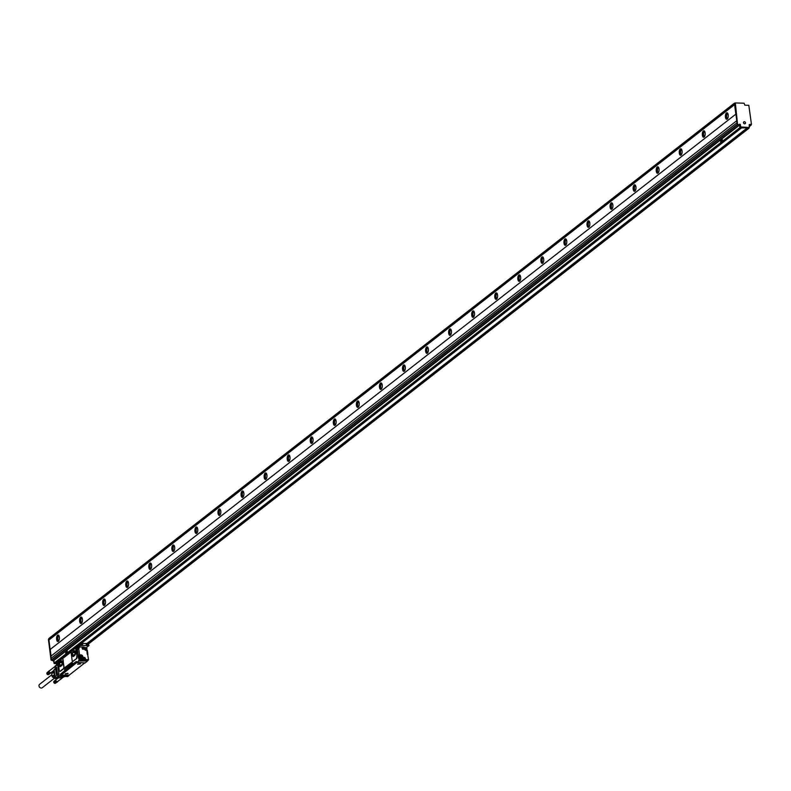 <?xml version="1.0" encoding="UTF-8"?>
<svg xmlns="http://www.w3.org/2000/svg" width="791" height="791" viewBox="0 0 791 791"><rect width="100%" height="100%" fill="white"/><g stroke="black" fill="none" stroke-linecap="round" stroke-linejoin="round"><path stroke-width="1.19" d="M735.917 114.092L50.14 649.49L735.917 114.092L736.757 120.716L50.98 656.115L51.247 658.221M50.238 649.5L51.069 656.046M50.14 649.49L48.943 640.018L734.621 104.61L734.414 103.334L735.136 103.107M734.493 103.127L48.805 638.535L48.943 640.018M48.805 638.535L734.414 103.245M55.914 663.184L54.213 663.036L53.897 660.485L65.435 651.477M736.658 120.707L736.925 122.852L51.197 658.26L51.682 660.149L53.897 660.485M51.682 660.149L737.36 124.741L736.876 122.852M737.36 124.741L739.575 125.077L739.892 127.628L54.213 663.036M54.49 663.303L739.892 127.628M740.168 127.895L741.385 127.934L55.706 663.342M748.83 127.786L741.385 127.934M741.592 127.687L740.109 127.381L740.683 126.936L740.396 124.642L739.812 125.087L740.109 127.381M739.269 124.563L737.568 124.494L739.812 125.087M737.568 124.494L735.343 102.939L744.104 103.216L744.835 105.173L748.81 105.322L751.45 124.286L749.275 124.553L749.206 127.499L740.683 126.936M735.264 103.146L734.691 103.591L737.291 124.236M734.691 103.591L735.264 103.057M735.818 114.082L734.621 104.61M725.436 117.098A3.243 1.434 92.1 0 1 726.939 112.777A3.243 1.434 92.1 0 1 728.204 114.942A3.243 1.434 92.1 0 1 726.692 119.263A3.243 1.434 92.1 0 1 725.436 117.098M702.368 135.113A3.243 1.434 92.1 0 1 703.871 130.792A3.243 1.434 92.1 0 1 705.137 132.947A3.243 1.434 92.1 0 1 703.634 137.268A3.243 1.434 92.1 0 1 702.368 135.113M679.301 153.118A3.243 1.434 92.1 0 1 680.814 148.797A3.243 1.434 92.1 0 1 682.069 150.962A3.243 1.434 92.1 0 1 680.567 155.283A3.243 1.434 92.1 0 1 679.301 153.118M656.243 171.133A3.243 1.434 92.1 0 1 657.746 166.802A3.243 1.434 92.1 0 1 659.012 168.967A3.243 1.434 92.1 0 1 657.509 173.288A3.243 1.434 92.1 0 1 656.243 171.133M633.176 189.138A3.243 1.434 92.1 0 1 634.679 184.817A3.243 1.434 92.1 0 1 635.944 186.973A3.243 1.434 92.1 0 1 634.441 191.303A3.243 1.434 92.1 0 1 633.176 189.138M610.118 207.143A3.243 1.434 92.1 0 1 611.621 202.822A3.243 1.434 92.1 0 1 612.887 204.988A3.243 1.434 92.1 0 1 611.374 209.308A3.243 1.434 92.1 0 1 610.118 207.143M587.051 225.158A3.243 1.434 92.1 0 1 588.553 220.827A3.243 1.434 92.1 0 1 589.819 222.993A3.243 1.434 92.1 0 1 588.316 227.314A3.243 1.434 92.1 0 1 587.051 225.158M563.983 243.163A3.243 1.434 92.1 0 1 565.496 238.842A3.243 1.434 92.1 0 1 566.752 241.008A3.243 1.434 92.1 0 1 565.249 245.329A3.243 1.434 92.1 0 1 563.983 243.163M540.925 261.168A3.243 1.434 92.1 0 1 542.428 256.848A3.243 1.434 92.1 0 1 543.694 259.013A3.243 1.434 92.1 0 1 542.191 263.334A3.243 1.434 92.1 0 1 540.925 261.168M517.858 279.183A3.243 1.434 92.1 0 1 519.361 274.863A3.243 1.434 92.1 0 1 520.626 277.018A3.243 1.434 92.1 0 1 519.123 281.349A3.243 1.434 92.1 0 1 517.858 279.183M494.8 297.189A3.243 1.434 92.1 0 1 496.303 292.868A3.243 1.434 92.1 0 1 497.569 295.033A3.243 1.434 92.1 0 1 496.056 299.354A3.243 1.434 92.1 0 1 494.8 297.189M471.733 315.204A3.243 1.434 92.1 0 1 473.236 310.873A3.243 1.434 92.1 0 1 474.501 313.038A3.243 1.434 92.1 0 1 472.998 317.359A3.243 1.434 92.1 0 1 471.733 315.204M448.665 333.209A3.243 1.434 92.1 0 1 450.178 328.888A3.243 1.434 92.1 0 1 451.434 331.053A3.243 1.434 92.1 0 1 449.931 335.374A3.243 1.434 92.1 0 1 448.665 333.209M425.607 351.214A3.243 1.434 92.1 0 1 427.11 346.893A3.243 1.434 92.1 0 1 428.376 349.058A3.243 1.434 92.1 0 1 426.873 353.379A3.243 1.434 92.1 0 1 425.607 351.214M402.54 369.229A3.243 1.434 92.1 0 1 404.043 364.908A3.243 1.434 92.1 0 1 405.308 367.064A3.243 1.434 92.1 0 1 403.805 371.394A3.243 1.434 92.1 0 1 402.54 369.229M379.482 387.234A3.243 1.434 92.1 0 1 380.985 382.913A3.243 1.434 92.1 0 1 382.251 385.079A3.243 1.434 92.1 0 1 380.738 389.399A3.243 1.434 92.1 0 1 379.482 387.234M356.415 405.249A3.243 1.434 92.1 0 1 357.918 400.918A3.243 1.434 92.1 0 1 359.183 403.084A3.243 1.434 92.1 0 1 357.68 407.405A3.243 1.434 92.1 0 1 356.415 405.249M333.347 423.254A3.243 1.434 92.1 0 1 334.86 418.933A3.243 1.434 92.1 0 1 336.116 421.089A3.243 1.434 92.1 0 1 334.613 425.42A3.243 1.434 92.1 0 1 333.347 423.254M310.29 441.259A3.243 1.434 92.1 0 1 311.792 436.939A3.243 1.434 92.1 0 1 313.058 439.104A3.243 1.434 92.1 0 1 311.555 443.425A3.243 1.434 92.1 0 1 310.29 441.259M287.222 459.274A3.243 1.434 92.1 0 1 288.725 454.954A3.243 1.434 92.1 0 1 289.99 457.109A3.243 1.434 92.1 0 1 288.488 461.43A3.243 1.434 92.1 0 1 287.222 459.274M264.164 477.28A3.243 1.434 92.1 0 1 265.667 472.959A3.243 1.434 92.1 0 1 266.933 475.124A3.243 1.434 92.1 0 1 265.42 479.445A3.243 1.434 92.1 0 1 264.164 477.28M241.097 495.295A3.243 1.434 92.1 0 1 242.6 490.964A3.243 1.434 92.1 0 1 243.865 493.129A3.243 1.434 92.1 0 1 242.362 497.45A3.243 1.434 92.1 0 1 241.097 495.295M218.029 513.3A3.243 1.434 92.1 0 1 219.542 508.979A3.243 1.434 92.1 0 1 220.798 511.134A3.243 1.434 92.1 0 1 219.295 515.465A3.243 1.434 92.1 0 1 218.029 513.3M194.972 531.305A3.243 1.434 92.1 0 1 196.475 526.984A3.243 1.434 92.1 0 1 197.74 529.149A3.243 1.434 92.1 0 1 196.237 533.47A3.243 1.434 92.1 0 1 194.972 531.305M171.904 549.32A3.243 1.434 92.1 0 1 173.407 544.999A3.243 1.434 92.1 0 1 174.673 547.154A3.243 1.434 92.1 0 1 173.17 551.475A3.243 1.434 92.1 0 1 171.904 549.32M148.846 567.325A3.243 1.434 92.1 0 1 150.349 563.004A3.243 1.434 92.1 0 1 151.615 565.17A3.243 1.434 92.1 0 1 150.102 569.49A3.243 1.434 92.1 0 1 148.846 567.325M125.779 585.34A3.243 1.434 92.1 0 1 127.282 581.009A3.243 1.434 92.1 0 1 128.547 583.175A3.243 1.434 92.1 0 1 127.044 587.495A3.243 1.434 92.1 0 1 125.779 585.34M102.711 603.345A3.243 1.434 92.1 0 1 104.224 599.024A3.243 1.434 92.1 0 1 105.48 601.18A3.243 1.434 92.1 0 1 103.977 605.51A3.243 1.434 92.1 0 1 102.711 603.345M79.654 621.35A3.243 1.434 92.1 0 1 81.157 617.029A3.243 1.434 92.1 0 1 82.422 619.195A3.243 1.434 92.1 0 1 80.919 623.516A3.243 1.434 92.1 0 1 79.654 621.35M56.586 639.365A3.243 1.434 92.1 0 1 58.089 635.044A3.243 1.434 92.1 0 1 59.355 637.2A3.243 1.434 92.1 0 1 57.852 641.521A3.243 1.434 92.1 0 1 56.586 639.365M48.894 640.008L734.572 104.6M48.429 639.454L51.039 660.09L53.561 660.95L54.124 663.501L56.29 663.58M65.801 653.949L67.433 652.684L67.146 650.113L65.495 651.389L65.772 653.959M739.842 124.108L740.396 124.642M722.43 141.223L722.203 138.662L722.43 141.223L720.828 142.499L720.413 140.284L722.114 138.672M727.512 113.083A3.243 1.434 -87.9 0 0 726.593 117.147A3.243 1.434 -87.9 0 0 727.285 119.006M704.445 131.088A3.243 1.434 -87.9 0 0 703.535 135.152A3.243 1.434 -87.9 0 0 704.227 137.011M681.377 149.094A3.243 1.434 -87.9 0 0 680.468 153.167A3.243 1.434 -87.9 0 0 681.16 155.026M658.32 167.109A3.243 1.434 -87.9 0 0 657.41 171.172A3.243 1.434 -87.9 0 0 658.102 173.031M635.252 185.114A3.243 1.434 -87.9 0 0 634.342 189.178A3.243 1.434 -87.9 0 0 635.035 191.036M612.194 203.129A3.243 1.434 -87.9 0 0 611.275 207.193A3.243 1.434 -87.9 0 0 611.967 209.051M589.127 221.134A3.243 1.434 -87.9 0 0 588.217 225.198A3.243 1.434 -87.9 0 0 588.909 227.057M566.059 239.139A3.243 1.434 -87.9 0 0 565.15 243.203A3.243 1.434 -87.9 0 0 565.842 245.072M543.002 257.154A3.243 1.434 -87.9 0 0 542.092 261.218A3.243 1.434 -87.9 0 0 542.784 263.077M519.934 275.159A3.243 1.434 -87.9 0 0 519.025 279.223A3.243 1.434 -87.9 0 0 519.717 281.082M496.877 293.174A3.243 1.434 -87.9 0 0 495.957 297.238A3.243 1.434 -87.9 0 0 496.649 299.097M473.809 311.179A3.243 1.434 -87.9 0 0 472.899 315.243A3.243 1.434 -87.9 0 0 473.591 317.102M450.741 329.185A3.243 1.434 -87.9 0 0 449.832 333.248A3.243 1.434 -87.9 0 0 450.524 335.117M427.684 347.2A3.243 1.434 -87.9 0 0 426.774 351.263A3.243 1.434 -87.9 0 0 427.466 353.122M404.616 365.205A3.243 1.434 -87.9 0 0 403.707 369.268A3.243 1.434 -87.9 0 0 404.399 371.127M381.559 383.21A3.243 1.434 -87.9 0 0 380.639 387.283A3.243 1.434 -87.9 0 0 381.331 389.142M358.491 401.225A3.243 1.434 -87.9 0 0 357.581 405.289A3.243 1.434 -87.9 0 0 358.274 407.147M335.424 419.23A3.243 1.434 -87.9 0 0 334.514 423.294A3.243 1.434 -87.9 0 0 335.206 425.163M312.366 437.245A3.243 1.434 -87.9 0 0 311.456 441.309A3.243 1.434 -87.9 0 0 312.148 443.168M289.298 455.25A3.243 1.434 -87.9 0 0 288.389 459.314A3.243 1.434 -87.9 0 0 289.081 461.173M266.241 473.255A3.243 1.434 -87.9 0 0 265.321 477.329A3.243 1.434 -87.9 0 0 266.013 479.188M243.173 491.27A3.243 1.434 -87.9 0 0 242.264 495.334A3.243 1.434 -87.9 0 0 242.956 497.193M220.106 509.275A3.243 1.434 -87.9 0 0 219.196 513.339A3.243 1.434 -87.9 0 0 219.888 515.208M197.048 527.29A3.243 1.434 -87.9 0 0 196.138 531.354A3.243 1.434 -87.9 0 0 196.83 533.213M173.98 545.296A3.243 1.434 -87.9 0 0 173.071 549.359A3.243 1.434 -87.9 0 0 173.763 551.218M150.923 563.301A3.243 1.434 -87.9 0 0 150.003 567.374A3.243 1.434 -87.9 0 0 150.695 569.233M127.855 581.316A3.243 1.434 -87.9 0 0 126.946 585.38A3.243 1.434 -87.9 0 0 127.638 587.238M104.788 599.321A3.243 1.434 -87.9 0 0 103.878 603.385A3.243 1.434 -87.9 0 0 104.57 605.253M81.73 617.336A3.243 1.434 -87.9 0 0 80.82 621.4A3.243 1.434 -87.9 0 0 81.513 623.259M58.663 635.341A3.243 1.434 -87.9 0 0 57.753 639.405A3.243 1.434 -87.9 0 0 58.445 641.264M67.433 652.684L67.146 650.113M744.865 121.854A1.117 0.939 -128 0 1 744.133 123.673A1.117 0.939 -128 0 1 744.865 121.854M750.867 124.82L749.117 124.929M86.961 644.092L747.683 128.172L86.713 643.805M747.683 128.172L748.899 128.211L88.048 644.23M749.067 127.667L748.899 128.211M749.146 125.186L750.936 125.245L749.314 126.511M751.114 124.701L750.936 125.245M727.641 113.251A2.976 1.315 -87.9 0 0 726.711 117.058A2.976 1.315 -87.9 0 0 727.433 118.848M704.583 131.257A2.976 1.315 -87.9 0 0 703.644 135.063A2.976 1.315 -87.9 0 0 704.376 136.853M681.516 149.262A2.976 1.315 -87.9 0 0 680.586 153.068A2.976 1.315 -87.9 0 0 681.308 154.868M658.448 167.277A2.976 1.315 -87.9 0 0 657.519 171.083A2.976 1.315 -87.9 0 0 658.241 172.873M635.391 185.282A2.976 1.315 -87.9 0 0 634.461 189.089A2.976 1.315 -87.9 0 0 635.183 190.878M612.323 203.297A2.976 1.315 -87.9 0 0 611.394 207.104A2.976 1.315 -87.9 0 0 612.115 208.893M589.265 221.302A2.976 1.315 -87.9 0 0 588.326 225.109A2.976 1.315 -87.9 0 0 589.058 226.898M566.198 239.307A2.976 1.315 -87.9 0 0 565.268 243.114A2.976 1.315 -87.9 0 0 565.99 244.913M543.13 257.322A2.976 1.315 -87.9 0 0 542.201 261.129A2.976 1.315 -87.9 0 0 542.923 262.919M520.073 275.327A2.976 1.315 -87.9 0 0 519.143 279.134A2.976 1.315 -87.9 0 0 519.865 280.924M497.005 293.342A2.976 1.315 -87.9 0 0 496.076 297.149A2.976 1.315 -87.9 0 0 496.797 298.939M473.947 311.347A2.976 1.315 -87.9 0 0 473.008 315.154A2.976 1.315 -87.9 0 0 473.74 316.944M450.88 329.353A2.976 1.315 -87.9 0 0 449.95 333.159A2.976 1.315 -87.9 0 0 450.672 334.959M427.812 347.368A2.976 1.315 -87.9 0 0 426.883 351.174A2.976 1.315 -87.9 0 0 427.605 352.964M404.755 365.373A2.976 1.315 -87.9 0 0 403.825 369.179A2.976 1.315 -87.9 0 0 404.547 370.969M381.687 383.388A2.976 1.315 -87.9 0 0 380.758 387.195A2.976 1.315 -87.9 0 0 381.48 388.984M358.63 401.393A2.976 1.315 -87.9 0 0 357.69 405.2A2.976 1.315 -87.9 0 0 358.422 406.989M335.562 419.398A2.976 1.315 -87.9 0 0 334.633 423.205A2.976 1.315 -87.9 0 0 335.354 425.004M312.494 437.413A2.976 1.315 -87.9 0 0 311.565 441.22A2.976 1.315 -87.9 0 0 312.287 443.009M289.437 455.418A2.976 1.315 -87.9 0 0 288.507 459.225A2.976 1.315 -87.9 0 0 289.229 461.015M266.369 473.433A2.976 1.315 -87.9 0 0 265.44 477.23A2.976 1.315 -87.9 0 0 266.162 479.03M243.312 491.438A2.976 1.315 -87.9 0 0 242.372 495.245A2.976 1.315 -87.9 0 0 243.104 497.035M220.244 509.444A2.976 1.315 -87.9 0 0 219.315 513.25A2.976 1.315 -87.9 0 0 220.036 515.05M197.177 527.459A2.976 1.315 -87.9 0 0 196.247 531.265A2.976 1.315 -87.9 0 0 196.969 533.055M174.119 545.464A2.976 1.315 -87.9 0 0 173.189 549.27A2.976 1.315 -87.9 0 0 173.911 551.06M151.051 563.469A2.976 1.315 -87.9 0 0 150.122 567.276A2.976 1.315 -87.9 0 0 150.844 569.075M127.994 581.484A2.976 1.315 -87.9 0 0 127.054 585.291A2.976 1.315 -87.9 0 0 127.786 587.08M104.926 599.489A2.976 1.315 -87.9 0 0 103.997 603.296A2.976 1.315 -87.9 0 0 104.719 605.095M81.859 617.504A2.976 1.315 -87.9 0 0 80.929 621.311A2.976 1.315 -87.9 0 0 81.651 623.1M58.801 635.509A2.976 1.315 -87.9 0 0 57.872 639.316A2.976 1.315 -87.9 0 0 58.593 641.106M86.674 643.696L747.238 127.905M66.622 652.951L66.652 650.825L66.573 652.951M743.56 122.991A1.117 0.939 -128 0 1 744.054 123.614M66.592 650.835L65.96 651.468L66.573 653.059M721.61 139.364L720.967 140.017L721.58 141.609M721.708 139.483L721.629 141.5M721.659 139.483L721.58 141.5M58.366 661.948L57.931 662.69A1.463 0.643 -87.9 0 0 58.405 663.649M86.298 644.408L86.456 643.894A0.811 0.682 52 0 0 87.277 644.685L88.661 644.813L88.74 645.743L86.239 647.7M86.664 644.754L88.137 644.813M82.472 643.162L82.274 644.754L80.573 644.527L81.562 644.546M82.224 643.231L82.284 643.736A0.811 0.682 -128 0 1 81.661 644.477M80.652 644.101L58.475 661.365L58.712 663.016M58.366 661.929L56.309 663.491M60.887 674.001L60.324 674.209L60.858 674.229M61.184 673.606L72.96 663.946A1.355 0.593 -87.9 0 0 72.436 663.046A1.355 0.593 -87.9 0 0 72.218 663.125L65.218 668.711A1.355 0.593 -87.9 0 0 64.803 670.432M65.218 668.711L65.07 668.702A1.355 0.593 -87.9 0 0 64.654 670.432M65.07 668.702L72.218 663.125M72.96 663.946L76.203 661.503M79.99 660.258L76.569 662.413L76.381 661.503M62.548 658.646L71.348 651.764M63.29 668.711A1.622 0.712 -87.9 0 0 63.794 666.645L62.914 659.714A1.622 0.712 -87.9 0 0 62.281 658.636A1.622 0.712 -87.9 0 0 62.034 658.725L58.791 661.711A1.463 0.643 -87.9 0 1 58.494 663.382L59.177 670.244A1.622 0.712 -87.9 0 0 59.809 671.322A1.622 0.712 -87.9 0 0 60.067 671.233L76.598 658.646A1.622 0.712 -87.9 0 0 77.093 656.57L76.223 649.638A1.622 0.712 -87.9 0 0 75.59 648.561A1.622 0.712 -87.9 0 0 75.392 648.61M62.42 658.735L63.151 659.724A43.426 36.524 52 0 0 64.031 666.655L63.685 668.731L60.452 671.252A1.622 0.712 -87.9 0 1 60.205 671.341L59.809 671.322M69.133 675.178L68.827 675.682L60.423 675.02L59.206 675.949M61.095 675.049L60.324 674.209M86.634 643.39L88.256 644.724M74.987 648.61L81.394 643.963M81.048 643.943L82.017 643.478M77.617 648.491L77.676 647.71M77.3 648.64L77.439 647.671M61.52 673.339L76.559 661.681M76.213 661.632L76.589 662.69L61.253 675.069L69.143 675.168L84.785 662.907M85.201 662.898L87.504 661.019L79.031 660.969L76.569 662.413L85.201 662.898L76.905 662.601M79.881 658.003L79.851 659.348L80.949 659.348L79.683 660.544L78.704 660.248L79.031 660.969L78.704 660.248L79.851 659.348L79.693 658.072L78.833 658.685M76.154 648.462L76.44 647.878L76.154 648.462A1.463 0.643 -87.9 0 0 76.628 649.421A1.463 0.643 -87.9 0 0 77.261 648.857L78.754 658.695M62.479 658.695L71.477 651.477M76.598 658.646L72.91 661.197M73.108 661.256L72.732 661.246A1.622 0.712 -87.9 0 1 72.1 660.159L71.22 653.228A1.622 0.712 -87.9 0 1 71.724 651.161L74.947 648.64A1.622 0.712 -87.9 0 1 75.204 648.551A1.622 0.712 -87.9 0 1 75.837 649.629L77.093 656.57M76.213 658.626A1.622 0.712 -87.9 0 0 76.707 656.56M58.949 674.159L57.614 663.778L56.458 664.687L56.299 663.412L58.119 661.919M57.595 663.946L58.939 674.278L57.753 675.227L57.941 676.453L59.266 676.008M57.961 675.652L58.119 676.691M59.256 676.107L67.67 676.582L68.827 675.682M60.581 675.376L58.722 676.74M56.566 664.786L57.605 664.015L56.566 664.786L56.27 663.451L57.456 662.423M58.821 673.616L54.974 676.612L54.104 669.68L55.182 668.84L54.925 666.803A1.078 0.91 -128 0 1 55.222 665.982L57.624 664.114M60.937 673.794L76.391 661.731M77.943 648.126A1.622 1.364 52 0 0 77.459 649.381L78.517 657.786A1.295 1.088 52 0 0 78.922 658.616M61.757 665.547A2.432 1.078 -87.9 0 0 62.538 662.868A2.432 1.078 -87.9 0 0 61.56 660.821A2.432 1.078 -87.9 0 0 61.174 660.96L60.017 661.859A2.432 1.078 -87.9 0 0 59.236 664.549A2.432 1.078 -87.9 0 0 60.225 666.586A2.432 1.078 -87.9 0 0 60.6 666.447L61.757 665.547M74.67 655.462A2.432 1.078 -87.9 0 0 75.452 652.783A2.432 1.078 -87.9 0 0 74.473 650.736A2.432 1.078 -87.9 0 0 74.087 650.874L72.94 651.774A2.432 1.078 -87.9 0 0 72.159 654.464A2.432 1.078 -87.9 0 0 73.138 656.5A2.432 1.078 -87.9 0 0 73.514 656.362L74.67 655.462M57.891 676.256L56.072 677.669L60.442 677.828L61.52 676.987L63.458 677.056A1.078 0.91 -128 0 0 64.279 676.453M56.636 667.317L57.318 673.774M56.487 667.149L57.407 673.586M56.29 667.584L56.972 674.041M56.141 667.416L57.061 673.853M55.943 667.851L56.626 674.318M55.795 667.693L56.715 674.12M55.597 668.128L56.28 674.585M55.449 667.96L56.369 674.397M80.267 663.689L77.607 664.133L80.267 663.689M67.907 673.339L65.248 673.784L67.907 673.339M80.287 660.742L81.562 659.753L83.075 659.882L81.799 660.871L80.109 660.663M81.374 658.448A1.622 1.364 52 0 0 82.106 658.201L81.157 658.448L81.562 659.753L81.542 658.616L80.86 658.676M61.322 660.969L60.165 661.869A2.432 1.078 -87.9 0 0 59.384 664.47A2.432 1.078 -87.9 0 0 60.294 666.586M74.235 650.884L73.079 651.784A2.432 1.078 -87.9 0 0 72.297 654.384A2.432 1.078 -87.9 0 0 73.207 656.5M54.5 676.908L54.49 676.799A1.078 1.068 79.8 0 0 55.528 677.798L56.072 677.669A1.078 0.91 -128 0 1 54.974 676.612L56.023 677.66M87.079 660.999L88.434 659.664L85.932 659.565L84.588 660.9L87.247 660.93M77.666 664.074L80.445 663.926L77.656 664.282M65.297 673.734L68.085 673.586L65.287 673.932M84.242 661.068L85.606 660.06L84.242 661.068L81.829 660.9L82.976 659.457L81.621 660.792M77.459 649.381L78.724 648.393L79.545 654.908L78.853 655.452L80.385 655.61L80.969 654.869A1.889 1.592 52 0 1 82.897 656.718L82.541 656.797A1.622 1.364 52 0 0 80.89 655.215L78.853 655.452L79.09 657.341L78.517 657.786M62.034 665.221L60.383 666.516L59.552 665.004L61.935 665.3M62.41 662.205L61.797 664.836L59.552 665.004M59.523 664.747L59.849 662.334L61.728 660.89L62.489 662.374M62.529 662.779L62.331 664.559M73.336 656.342L75.016 655.027M73.158 656.342L72.465 654.918L74.829 655.175M75.343 652.16L74.72 654.75L72.465 654.918M72.436 654.661L72.762 652.308L74.661 650.845L75.412 652.288M75.452 652.694L75.254 654.473M58.742 662.749L58.811 662.196M83.549 657.608A1.216 1.018 52 0 0 85.112 659.476A1.216 1.018 52 0 0 83.549 657.608M83.886 648.333A0.949 0.791 52 0 0 82.185 648.274L82.205 648.393A0.949 0.791 52 0 0 83.905 648.462L83.747 648.363A0.84 0.702 52 0 0 82.244 648.313L82.254 648.442A0.84 0.702 52 0 0 83.757 648.491L82.996 648.907A0.781 0.653 52 0 0 82.234 648.145M80.109 656.253A1.216 1.018 52 0 0 79.713 657.993M80.751 658.517A1.216 1.018 52 0 0 81.513 658.053M51.227 672.32L51.128 672.518A1.216 1.018 -128 0 1 49.319 670.926A1.216 1.018 -128 0 1 49.566 670.728L49.388 670.689M53.699 670.57L50.94 672.726A1.216 1.018 -128 0 1 50.911 672.745L48.656 674.505M83.579 657.726A1.107 0.929 52 0 0 84.993 659.427A1.107 0.929 52 0 0 83.579 657.726M81.987 656.411A1.216 1.018 52 0 0 80.207 657.44A1.216 1.018 52 0 0 81.987 656.411M54.332 675.652L52.532 677.056L54.895 678.47L55.736 677.808M56.458 677.838L54.895 678.47M56.695 677.847L55.607 678.49M53.828 671.688L51.751 673.734L52.087 676.394L54.213 674.733M47.144 672.607L49.289 670.758L49.25 672.528L50.911 672.745M84.953 649.203A1.216 1.018 52 0 0 86.733 648.175A1.216 1.018 52 0 0 84.953 649.203M81.918 656.451A1.078 0.91 52 0 0 80.336 657.361A1.078 0.91 52 0 0 81.918 656.451M52.532 677.056L52.087 676.394M53.877 672.073L51.751 673.734M46.906 672.963L49.002 671.134M46.946 672.864L49.062 671.025M47.005 672.765L49.121 670.926M47.065 672.686L49.2 670.837M48.567 674.565L50.881 672.933M48.469 674.604L50.772 672.993M48.37 674.644L50.664 673.032M48.261 674.664L50.545 673.062M48.142 674.674L50.416 673.082M48.033 674.664L50.298 673.082M47.915 674.644L50.169 673.072M47.796 674.614L50.041 673.052M47.687 674.575L49.912 673.012M49.823 672.765L47.559 674.545L49.784 672.953M47.559 674.545L49.665 672.894M49.714 672.706L47.529 674.555M49.615 672.627L47.371 674.387L49.556 672.815M49.526 672.548L47.272 674.308L49.438 672.726M49.438 672.459L47.183 674.209L49.339 672.627M49.358 672.36L47.104 674.11L49.25 672.528M49.289 672.251L47.035 674.001L49.161 672.409M46.926 673.784L48.983 672.034M48.943 671.895L46.887 673.665L49.141 671.905M46.857 673.537L48.923 671.767M46.847 673.418L48.913 671.628M46.847 673.299L48.913 671.5M46.847 673.19L48.933 671.371M46.877 673.072L48.963 671.252M85.092 649.114A1.078 0.91 52 0 0 86.664 648.205A1.078 0.91 52 0 0 85.092 649.114M80.781 656.382L81.473 657.42L80.781 656.382M85.527 648.136L86.229 649.184L85.527 648.136M81.681 656.925L81.305 657.42M81.344 656.401L81.433 657.123M86.437 648.679L86.061 649.174M86.1 648.165L86.179 648.877M54.381 678.263L42.21 687.765A2.165 1.819 -128 0 1 39.55 684.353L51.761 674.822M56.112 680.814A1.216 1.018 -128 0 1 56.062 680.695L56.171 680.922A1.216 1.018 -128 0 1 56.112 680.814L53.867 682.574L55.983 680.962M56.24 681.031A1.216 1.018 -128 0 1 56.171 680.922L56.319 681.13A1.216 1.018 -128 0 1 56.24 681.031L53.996 682.791L56.131 681.199M56.408 681.219A1.216 1.018 -128 0 1 56.319 681.13L56.507 681.308A1.216 1.018 -128 0 1 56.408 681.219L54.164 682.979L56.329 681.407M56.606 681.377A1.216 1.018 -128 0 1 56.507 681.308L56.715 681.447A1.216 1.018 -128 0 1 56.606 681.377L54.361 683.137L56.557 681.565M56.715 681.447A1.216 1.018 -128 0 1 56.685 681.427L56.823 681.496A1.216 1.018 -128 0 1 56.715 681.447L54.46 683.197L56.675 681.634M58.119 681.002L58.02 681.199A1.216 1.018 -128 0 1 57.951 681.278L55.548 683.177M55.459 683.236L57.763 681.615M55.36 683.286L57.664 681.664M55.251 683.315L57.545 681.713M55.143 683.335L57.427 681.743M55.034 683.345L57.308 681.763M54.915 683.345L57.179 681.763M54.806 683.325L57.051 681.753M54.688 683.295L56.922 681.723M54.579 683.256L56.804 681.684M56.507 681.308L54.253 683.068L56.438 681.486M56.319 681.13L54.075 682.89L56.23 681.308M56.171 680.922L53.926 682.682L56.052 681.081M53.778 682.336L55.835 680.576M53.748 682.218L55.805 680.438M53.729 682.099L55.795 680.309M53.729 681.98L55.805 680.181M53.739 681.862L55.815 680.052M53.758 681.753L55.845 679.924M53.788 681.644L55.894 679.815M53.837 681.535L55.943 679.706M53.887 681.447L56.013 679.598M53.956 681.358L56.092 679.509M54.035 681.278L56.181 679.429M80.099 658.359A1.513 1.275 52 0 0 80.712 658.656L80.712 659.635L80.613 658.498A1.246 1.048 52 0 1 79.95 658.122M48.735 638.742L734.414 103.334M739.575 125.077L722.183 138.662M720.443 140.017L67.176 650.113M739.298 124.82L53.62 660.228M737.083 124.484L51.405 659.892M740.959 127.193L740.386 127.648M748.622 127.954L749.206 127.499M751.242 124.533L750.659 124.988M58.376 662.621L58.336 662.107M86.624 644.734L88.918 645.051L86.624 644.734M82.046 644.566L82.689 644.26M82.195 644.576L82.284 643.953M77.36 647.513L80.494 645.436L88.869 645.703L80.494 645.436L80.247 644.566L82.274 644.754M76.559 647.878L75.323 648.551M71.408 651.606L62.41 658.636M87.91 654.345L87.119 651.606M86.179 644.388L86.733 644.922M82.244 643.409L86.219 643.528M88.938 645.426L86.288 647.72M82.254 644.546L80.247 644.566L77.34 647.424L80.168 644.685M58.396 661.563L58.939 661.138M62.074 658.695L71.684 651.191M58.544 663.303A1.186 0.524 -87.9 0 1 58.287 662.611L57.931 662.69M79.693 658.043L78.774 658.765M76.598 648.393L76.509 648.383A1.186 0.524 -87.9 0 0 76.974 649.174L77.567 648.59M75.135 648.551L76.589 647.7M76.084 647.869L75.224 648.551M57.97 676.542L58.939 676.701L58.218 676.72L59.127 676.008M69.153 675.346L68.619 675.326M57.684 664.638L54.925 666.803M87.88 654.592L87.623 651.833L87.03 651.596L87.88 654.592M60.867 673.853L60.996 674.871M64.229 676.453L63.458 677.056M87.504 654.454L87.05 651.774M77.261 647.068L78.042 647.71M78.101 647.76L77.508 647.661M76.727 648.62L76.776 647.345M82.976 659.457L81.285 659.486L80.02 660.485M78.675 658.814L79.851 657.934L80.909 659.308M79.496 658.171A1.295 1.088 -128 0 1 79.09 657.341L79.426 657.252M84.271 648.521L84.4 648.62A1.622 1.364 52 0 0 86.051 650.202L86.199 650.37A1.889 1.592 52 0 1 84.271 648.521L84.004 647.048L79.99 646.909A1.622 1.364 52 0 0 78.724 648.393L79.545 654.908L80.969 654.869M55.924 677.729L60.65 677.669M55.172 668.771L54.006 669.799L54.876 676.73L53.778 670.392M88.552 659.684L87.653 654.513M85.932 659.565L88.483 659.961L87.218 660.96M87.752 654.691L86.852 651.339L87.435 650.864M58.791 661.583L58.712 662.868M76.658 647.522L77.083 648.442L76.658 647.522M77.913 648.155L80.029 646.9L84.261 647.285L80.069 646.919M85.171 647.671L84.311 647.641L85.201 647.651M80.128 647.078A1.355 1.137 52 0 0 79.08 648.304M80.563 655.848A1.463 1.226 52 0 0 80.336 655.818L79.268 655.779L79.426 657.094M60.452 677.828L59.196 677.936L61.589 676.987M53.719 670.709L55.162 668.711M54.114 669.562L54.48 676.859A1.078 1.078 0 0 0 55.518 677.798M87.267 650.845L86.852 651.339M83.362 659.654L85.507 660.08L83.362 659.654L82.017 660.989M86.199 650.37L87.267 650.41L86.13 650.212M82.897 656.718L82.561 656.975A1.622 1.364 52 0 1 82.106 658.201M81.542 658.616A1.889 1.592 52 0 0 82.917 656.896M81.829 658.359A1.622 1.364 52 0 0 82.066 657.637M81.532 658.428A1.463 1.226 52 0 0 81.809 657.914M84.973 647.819L84.33 647.799M87.326 654.187L87.05 651.23M62.054 662.631L59.77 662.542M62.133 662.423L59.849 662.334M74.957 652.605L72.683 652.516M75.046 652.397L72.762 652.308M87.208 654.167L87 651.389M87.01 651.428L87.415 650.469L84.429 648.58L84.261 647.285L84.39 648.551M83.905 648.462L82.788 648.956A0.623 0.524 52 0 0 82.244 648.363M80.336 655.818L80.385 655.61A1.622 1.364 52 0 1 81.038 655.788M54.085 673.754A3.52 2.956 -128 0 1 53.966 672.745M84.39 659.625A1.038 0.88 52 0 0 83.302 658.231M84.182 659.585A0.88 0.742 52 0 0 83.282 658.438M741.513 127.895L55.835 663.303M735.343 102.939L734.76 103.394M749.334 127.46L748.761 127.915M751.074 125.205L749.324 126.57M749.037 128.172L88.098 644.26M751.371 124.494L750.797 124.938M58.475 661.365L80.731 643.983M71.546 651.359L62.222 658.636M59.434 676.275L59.088 675.761M57.614 664.094L56.853 664.509M77.083 648.788L77.142 647.196M60.818 673.932L60.947 674.95M64.536 676.463L63.992 676.898M85.636 660.04L84.37 661.029M54.925 666.526L49.447 670.808M79.782 656.411L80.346 655.966M81.275 658.33L81.839 657.885M54.075 671.955L54.48 674.743M86.031 650.083L86.595 649.648M84.528 648.165L85.092 647.73M63.389 677.056L57.832 681.397M58.346 677.907L56.329 679.479"/></g></svg>
